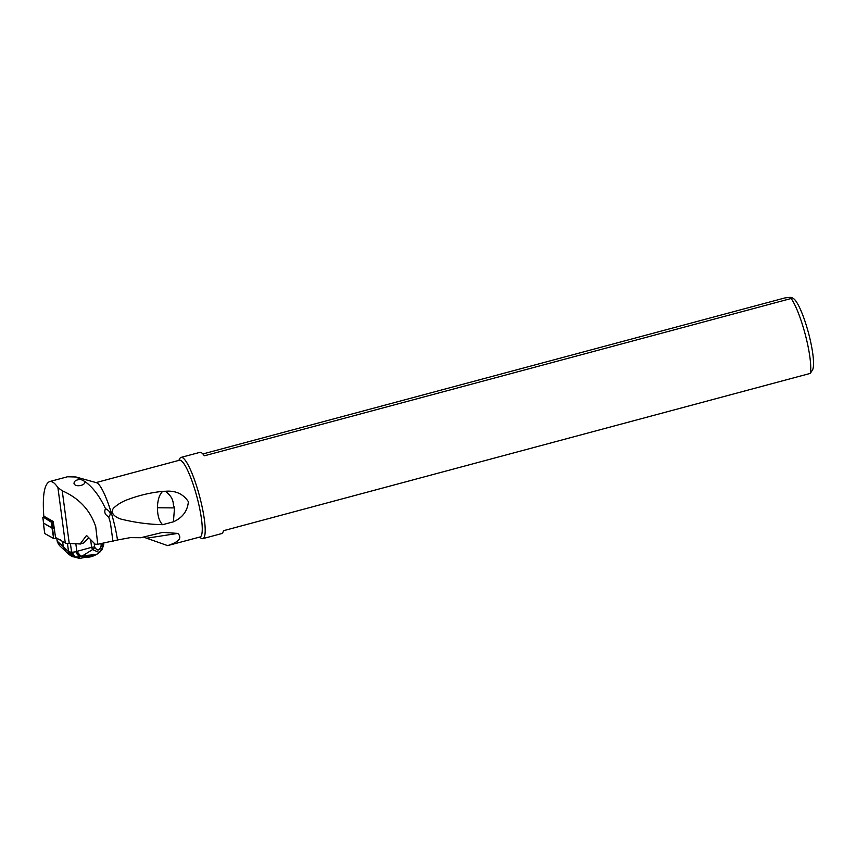 <?xml version="1.0" encoding="UTF-8"?>
<svg xmlns="http://www.w3.org/2000/svg" width="856" height="856" viewBox="0 0 856 856"><rect width="100%" height="100%" fill="white"/><g stroke="black" fill="none" stroke-linecap="round" stroke-linejoin="round"><path stroke-width="1.28" d="M53.982 538.499L57.534 538.617L53.628 538.456L52.623 528.291L43.56 523.091M43.442 523.369L44.801 533.577L53.628 538.456L52.034 528.184M75.927 476.974L96.514 482.72A39.729 7.372 75 0 1 113.752 521.711A39.729 7.372 75 0 1 117.486 539.997L97.755 544.277L95.733 526.697C90.233 510.165 79.073 498.192 62.231 490.777L57.908 487.61L65.281 542.961L55.501 537.482L54.292 528.345L52.623 528.291M178.786 460.41L179.835 458.516A42.051 7.811 75 0 1 181.065 457.404L199.823 452.375A42.051 7.811 -105 0 1 204.37 455.799L791.158 298.498A42.051 7.811 -105 0 1 805.742 336.365A42.051 7.811 -105 0 1 810.258 373.409L812.537 369.92A37.632 6.987 -105 0 0 809.07 335.167A37.632 6.987 -105 0 0 806.62 326.404A37.632 6.987 -105 0 0 793.394 298.53L791.757 297.546L791.158 298.498C793.159 297.214 791.019 297.032 784.749 297.974L202.883 453.948M181.065 457.404A42.051 7.811 75 0 1 200.208 498.695A42.051 7.811 75 0 1 202.84 538.638A42.051 7.811 75 0 1 201.224 538.285L199.362 537.172M202.84 538.638L221.597 533.609A42.051 7.811 -105 0 0 223.459 530.709L810.258 373.409M117.486 539.997L130.326 537.632L140.801 537.718L162.683 532.368L177.823 533.406C182.403 537.91 178.99 541.987 167.605 545.614L200.047 536.98A39.729 7.372 -105 0 0 197.543 499.251A39.729 7.372 -105 0 0 179.471 460.228L96.065 482.591M173.404 521.818C182.542 517.698 187.539 510.989 188.384 501.702C183.195 493.923 175.608 490.445 165.615 491.258L167.936 493.559C171.489 496.63 173.297 500.428 173.361 504.954L174.517 507.908L173.404 521.818L162.608 524.685C159.291 521.529 157.558 515.9 157.418 507.758C157.665 499.786 159.441 494.319 162.726 491.355C150.913 492.564 139.549 495.196 128.646 499.273C123.039 501.124 118.107 503.991 113.837 507.875C108.637 513.418 117.315 518.501 122.333 519.41C135.762 522.663 149.19 524.418 162.608 524.664M143.359 537.033L167.605 545.614M65.281 542.961A11.032 2.215 -7.6 0 0 69.261 543.614L80.207 543.87L83.706 542.939L88.831 537.803M80.207 543.87L86.531 535.46L95.144 544.213L97.755 544.277M102.806 543.357L102.934 544.341A4.419 0.888 -7.6 0 1 101.147 545.079L101.051 545.935L102.634 546.898L102.934 544.341L103.801 544.191L102.121 549.702L97.819 553.768L95.647 554.624L82.775 555.705L92.544 549.584L99.403 552.58L102.634 546.898L102.121 549.702M80.881 543.935L80.635 543.999A22.074 4.43 172.4 0 1 77.5 543.806M80.186 556.496A31.865 16.767 -104.9 0 0 80.913 556.272L76.847 551.392A26.129 13.75 75.1 0 1 75.991 551.671A26.793 14.092 75.1 0 1 75.745 551.735L79.886 556.571A32.528 17.12 -104.9 0 0 80.186 556.496A6.623 5.628 -104.9 0 1 75.991 551.671M78.024 557.524L79.886 556.571M85.418 557.256L80.015 558.38L71.487 556.24L68.555 551.724L63.269 546.567L62.595 541.452M78.859 556.839L75.713 556.988L79.929 558.369M82.775 555.705L81.245 556.154M75.157 556.967L72.043 552.163A77.457 40.756 75.1 0 1 71.572 552.163A6.623 5.575 90.9 0 0 75.157 556.967L70.802 552.109L68.555 551.724L67.463 543.496M80.999 543.827L81.673 542.95M101.051 545.935C99.585 550.708 97.563 551.243 94.963 547.551L92.544 549.584L91.635 547.326L76.847 551.392L75.831 543.763M70.438 543.635L71.572 552.163L70.802 552.109M70.706 555.747L68.33 551.596M60.337 539.59L61.001 540.799A33.106 6.645 -7.6 0 0 61.675 540.939M63.558 546.877L64.489 550.258L59.599 545.647L57.459 542.276L57.127 540.222M57.181 541.163L63.269 546.567L64.221 550.012M65.056 550.815L64.093 547.466M59.599 545.647L58.229 542.565M68.641 554.1L65.944 551.692L64.928 548.418M69.036 554.421L70.395 555.501M57.908 487.61C54.827 482.998 52.056 480.986 49.584 481.575C44.287 484.089 42.351 495.624 43.806 516.168L53.158 521.411L54.292 528.345L52.12 528.152L51.328 522.192L43.196 517.077M51.328 522.192L53.489 522.395M43.645 523.23L52.12 528.152M43.292 517.12L52.355 522.299L52.815 521.229L43.956 516.243M53.489 522.331L52.355 522.299M162.726 491.344L165.615 491.248M105.491 508.646C110.435 511.332 111.483 514.06 108.659 516.821C104.999 514.841 103.951 512.113 105.491 508.646C99.713 496.245 92.823 487.182 84.83 481.447L75.927 476.985L67.592 476.781M112.981 541.516L110.392 522.77L108.659 516.821M73.916 483.094L74.119 483.715C75.521 487.588 86.199 485.373 84.83 481.447L84.84 481.543M74.119 483.715C73.787 481.008 76.27 479.563 81.577 479.371M44.801 533.577L53.393 538.392M177.823 533.406L146.751 538.199M75.745 551.735A59.578 31.351 75.1 0 1 72.043 552.163M80.946 558.369L72.503 556.635L69.079 551.895M101.147 545.079L100.965 543.688M94.963 547.551L94.652 546.802A4.419 0.888 -7.6 0 1 91.635 547.326L90.608 539.601M94.652 546.802L94.171 543.218M65.944 551.692L64.735 550.472M58.904 544.823L57.834 542.169M65.463 551.221L64.5 547.926M70.502 555.587L68.213 551.499M69.261 543.614L62.231 490.777M52.216 522.342L53.008 528.302M42.875 517.452L43.667 523.412M51.542 522.149L52.27 521.133M43.806 516.393L43.078 517.409M157.418 507.758L174.517 507.908M81.609 556.036A9.384 1.883 -7.6 0 0 93.946 554.795M80.774 556.314A9.074 1.819 -7.6 0 0 81.288 556.421A9.074 1.819 -7.6 0 0 81.352 556.432A9.074 1.819 -7.6 0 0 96.482 554.399M43.367 523.284L44.726 533.491M162.683 532.368L161.827 532.507M103.662 543.207L103.79 544.191M99.403 552.591L99.959 552.024M79.351 558.454L70.62 555.683M57.117 540.853L56.817 538.595M57.459 542.276L57.127 540.939M69.047 554.431L70.438 555.533M42.8 517.366L43.592 523.326M43.795 516.339L43.046 517.27M97.317 553.907C92.812 556.796 88.147 557.845 83.321 557.031L80.336 556.165M67.592 476.749L49.584 481.575"/></g></svg>
